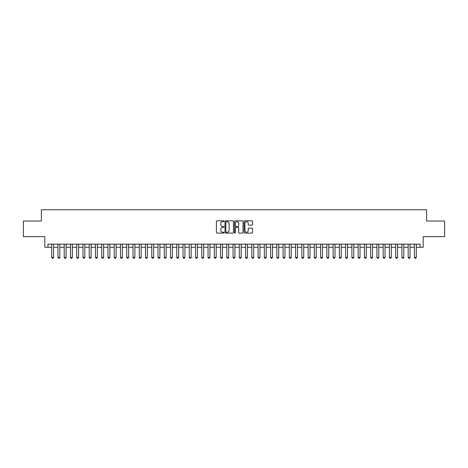 <?xml version="1.0" encoding="UTF-8"?>
<svg xmlns="http://www.w3.org/2000/svg" width="468" height="468" viewBox="0 0 468 468"><rect width="100%" height="100%" fill="white"/><g stroke="black" fill="none" stroke-linecap="round" stroke-linejoin="round"><path stroke-width="0.7" d="M223.996 221.253A0.427 0.427 0 0 0 223.564 220.826L217.041 220.826A0.614 0.614 0 0 0 216.427 221.44L216.427 232.491A0.614 0.614 0 0 0 217.041 233.105L223.564 233.105A0.427 0.427 0 0 0 223.996 232.672A0.427 0.427 0 0 0 223.564 232.245L222.721 232.245A1.966 1.966 0 0 1 220.756 230.279L220.756 229.361A1.966 1.966 0 0 1 222.721 227.395L223.564 227.395A0.427 0.427 0 0 0 223.996 226.962A0.427 0.427 0 0 0 223.564 226.535L222.721 226.535A1.966 1.966 0 0 1 220.756 224.57L220.756 223.651A1.966 1.966 0 0 1 222.721 221.686L223.564 221.686A0.427 0.427 0 0 0 223.996 221.253M251.942 225.155A0.614 0.614 0 0 0 252.556 224.541L252.556 221.44A0.614 0.614 0 0 0 251.942 220.826L244.694 220.826A0.614 0.614 0 0 0 244.085 221.44L244.085 232.491A0.614 0.614 0 0 0 244.694 233.105L251.942 233.105A0.614 0.614 0 0 0 252.556 232.491L252.556 228.747A0.614 0.614 0 0 0 251.942 228.132L248.841 228.132A0.614 0.614 0 0 0 248.227 228.747L248.227 230.601A1.644 1.644 0 0 1 246.583 232.245A1.644 1.644 0 0 1 244.939 230.601L244.939 223.33A1.644 1.644 0 0 1 246.583 221.686A1.644 1.644 0 0 1 248.227 223.33L248.227 224.541A0.614 0.614 0 0 0 248.841 225.155L251.942 225.155M47.947 247.291L47.947 244.161L420.053 244.161L420.053 247.291L423.183 247.291L423.183 236.656L444.6 236.656L444.6 221.025L426.623 221.025L426.623 209.763L41.377 209.763L41.377 221.025L23.4 221.025L23.4 236.656L44.817 236.656L44.817 247.291L51.696 247.291M233.462 221.44A0.614 0.614 0 0 0 232.848 220.826L225.605 220.826A0.614 0.614 0 0 0 224.991 221.44L224.991 232.491A0.614 0.614 0 0 0 225.605 233.105L232.848 233.105A0.614 0.614 0 0 0 233.462 232.491L233.462 221.44M235.152 220.826L242.395 220.826A0.614 0.614 0 0 1 243.009 221.44L243.009 232.491A0.614 0.614 0 0 1 242.395 233.105L239.294 233.105A0.614 0.614 0 0 1 238.68 232.491L238.68 228.01A0.614 0.614 0 0 0 238.066 227.395L236.012 227.395A0.614 0.614 0 0 0 235.398 228.01L235.398 232.672A0.427 0.427 0 0 1 234.965 233.105A0.427 0.427 0 0 1 234.538 232.672L234.538 221.44A0.614 0.614 0 0 1 235.152 220.826M53.574 247.291L57.95 247.291M59.828 247.291L64.21 247.291M66.082 247.291L70.463 247.291M72.335 247.291L76.717 247.291M78.589 247.291L82.971 247.291M84.843 247.291L89.224 247.291M91.096 247.291L95.478 247.291M97.35 247.291L101.731 247.291M103.603 247.291L107.985 247.291M109.863 247.291L114.239 247.291M116.117 247.291L120.492 247.291M122.37 247.291L126.746 247.291M128.624 247.291L133 247.291M134.878 247.291L139.253 247.291M141.131 247.291L145.507 247.291M147.385 247.291L151.761 247.291M153.639 247.291L158.014 247.291M159.892 247.291L164.268 247.291M166.146 247.291L170.522 247.291M172.399 247.291L176.775 247.291M178.653 247.291L183.029 247.291M184.907 247.291L189.283 247.291M191.16 247.291L195.536 247.291M197.414 247.291L201.79 247.291M203.668 247.291L208.044 247.291M209.921 247.291L214.303 247.291M216.175 247.291L220.557 247.291M222.429 247.291L226.81 247.291M228.682 247.291L233.064 247.291M234.936 247.291L239.318 247.291M241.19 247.291L245.571 247.291M247.443 247.291L251.825 247.291M253.697 247.291L258.079 247.291M259.956 247.291L264.332 247.291M266.21 247.291L270.586 247.291M272.464 247.291L276.84 247.291M278.717 247.291L283.093 247.291M284.971 247.291L289.347 247.291M291.225 247.291L295.601 247.291M297.478 247.291L301.854 247.291M303.732 247.291L308.108 247.291M309.986 247.291L314.361 247.291M316.239 247.291L320.615 247.291M322.493 247.291L326.869 247.291M328.747 247.291L333.122 247.291M335 247.291L339.376 247.291M341.254 247.291L345.63 247.291M347.508 247.291L351.883 247.291M353.761 247.291L358.137 247.291M360.015 247.291L364.396 247.291M366.269 247.291L370.65 247.291M372.522 247.291L376.904 247.291M378.776 247.291L383.157 247.291M385.029 247.291L389.411 247.291M391.283 247.291L395.665 247.291M397.537 247.291L401.918 247.291M403.79 247.291L408.172 247.291M410.05 247.291L414.426 247.291M416.304 247.291L420.053 247.291M226.278 221.686A0.427 0.427 0 0 0 225.851 222.113L225.851 231.812A0.427 0.427 0 0 0 226.278 232.245L227.173 232.245A1.966 1.966 0 0 0 229.133 230.279L229.133 223.651A1.966 1.966 0 0 0 227.173 221.686L226.278 221.686M238.68 223.359A1.644 1.644 0 0 0 237.036 221.715A1.644 1.644 0 0 0 235.398 223.359L235.398 225.921A0.614 0.614 0 0 0 236.012 226.535L238.066 226.535A0.614 0.614 0 0 0 238.68 225.921L238.68 223.359M53.574 244.161L53.574 257.423L53.106 258.237L52.17 258.237L51.696 257.423L51.696 244.161M51.696 257.423L53.574 257.423M59.828 244.161L59.828 257.423L59.36 258.237L58.424 258.237L57.95 257.423L57.95 244.161M57.95 257.423L59.828 257.423M66.082 244.161L66.082 257.423L65.614 258.237L64.678 258.237L64.21 257.423L64.21 244.161M64.21 257.423L66.082 257.423M72.335 244.161L72.335 257.423L71.867 258.237L70.931 258.237L70.463 257.423L70.463 244.161M70.463 257.423L72.335 257.423M78.589 244.161L78.589 257.423L78.121 258.237L77.185 258.237L76.717 257.423L76.717 244.161M76.717 257.423L78.589 257.423M84.843 244.161L84.843 257.423L84.375 258.237L83.439 258.237L82.971 257.423L82.971 244.161M82.971 257.423L84.843 257.423M91.096 244.161L91.096 257.423L90.628 258.237L89.692 258.237L89.224 257.423L89.224 244.161M89.224 257.423L91.096 257.423M97.35 244.161L97.35 257.423L96.882 258.237L95.946 258.237L95.478 257.423L95.478 244.161M95.478 257.423L97.35 257.423M103.603 244.161L103.603 257.423L103.135 258.237L102.199 258.237L101.731 257.423L101.731 244.161M101.731 257.423L103.603 257.423M109.863 244.161L109.863 257.423L109.389 258.237L108.453 258.237L107.985 257.423L107.985 244.161M107.985 257.423L109.863 257.423M116.117 244.161L116.117 257.423L115.643 258.237L114.707 258.237L114.239 257.423L114.239 244.161M114.239 257.423L116.117 257.423M122.37 244.161L122.37 257.423L121.896 258.237L120.96 258.237L120.492 257.423L120.492 244.161M120.492 257.423L122.37 257.423M128.624 244.161L128.624 257.423L128.15 258.237L127.214 258.237L126.746 257.423L126.746 244.161M126.746 257.423L128.624 257.423M134.878 244.161L134.878 257.423L134.41 258.237L133.468 258.237L133 257.423L133 244.161M133 257.423L134.878 257.423M141.131 244.161L141.131 257.423L140.663 258.237L139.721 258.237L139.253 257.423L139.253 244.161M139.253 257.423L141.131 257.423M147.385 244.161L147.385 257.423L146.917 258.237L145.975 258.237L145.507 257.423L145.507 244.161M145.507 257.423L147.385 257.423M153.639 244.161L153.639 257.423L153.171 258.237L152.229 258.237L151.761 257.423L151.761 244.161M151.761 257.423L153.639 257.423M159.892 244.161L159.892 257.423L159.424 258.237L158.482 258.237L158.014 257.423L158.014 244.161M158.014 257.423L159.892 257.423M166.146 244.161L166.146 257.423L165.678 258.237L164.736 258.237L164.268 257.423L164.268 244.161M164.268 257.423L166.146 257.423M172.399 244.161L172.399 257.423L171.931 258.237L170.99 258.237L170.522 257.423L170.522 244.161M170.522 257.423L172.399 257.423M178.653 244.161L178.653 257.423L178.185 258.237L177.243 258.237L176.775 257.423L176.775 244.161M176.775 257.423L178.653 257.423M184.907 244.161L184.907 257.423L184.439 258.237L183.497 258.237L183.029 257.423L183.029 244.161M183.029 257.423L184.907 257.423M191.16 244.161L191.16 257.423L190.692 258.237L189.756 258.237L189.283 257.423L189.283 244.161M189.283 257.423L191.16 257.423M197.414 244.161L197.414 257.423L196.946 258.237L196.01 258.237L195.536 257.423L195.536 244.161M195.536 257.423L197.414 257.423M203.668 244.161L203.668 257.423L203.2 258.237L202.264 258.237L201.79 257.423L201.79 244.161M201.79 257.423L203.668 257.423M209.921 244.161L209.921 257.423L209.453 258.237L208.517 258.237L208.044 257.423L208.044 244.161M208.044 257.423L209.921 257.423M216.175 244.161L216.175 257.423L215.707 258.237L214.771 258.237L214.303 257.423L214.303 244.161M214.303 257.423L216.175 257.423M222.429 244.161L222.429 257.423L221.961 258.237L221.025 258.237L220.557 257.423L220.557 244.161M220.557 257.423L222.429 257.423M228.682 244.161L228.682 257.423L228.214 258.237L227.278 258.237L226.81 257.423L226.81 244.161M226.81 257.423L228.682 257.423M234.936 244.161L234.936 257.423L234.468 258.237L233.532 258.237L233.064 257.423L233.064 244.161M233.064 257.423L234.936 257.423M241.19 244.161L241.19 257.423L240.722 258.237L239.786 258.237L239.318 257.423L239.318 244.161M239.318 257.423L241.19 257.423M247.443 244.161L247.443 257.423L246.975 258.237L246.039 258.237L245.571 257.423L245.571 244.161M245.571 257.423L247.443 257.423M253.697 244.161L253.697 257.423L253.229 258.237L252.293 258.237L251.825 257.423L251.825 244.161M251.825 257.423L253.697 257.423M259.956 244.161L259.956 257.423L259.483 258.237L258.547 258.237L258.079 257.423L258.079 244.161M258.079 257.423L259.956 257.423M266.21 244.161L266.21 257.423L265.736 258.237L264.8 258.237L264.332 257.423L264.332 244.161M264.332 257.423L266.21 257.423M272.464 244.161L272.464 257.423L271.99 258.237L271.054 258.237L270.586 257.423L270.586 244.161M270.586 257.423L272.464 257.423M278.717 244.161L278.717 257.423L278.244 258.237L277.308 258.237L276.84 257.423L276.84 244.161M276.84 257.423L278.717 257.423M284.971 244.161L284.971 257.423L284.503 258.237L283.561 258.237L283.093 257.423L283.093 244.161M283.093 257.423L284.971 257.423M291.225 244.161L291.225 257.423L290.757 258.237L289.815 258.237L289.347 257.423L289.347 244.161M289.347 257.423L291.225 257.423M297.478 244.161L297.478 257.423L297.01 258.237L296.068 258.237L295.601 257.423L295.601 244.161M295.601 257.423L297.478 257.423M303.732 244.161L303.732 257.423L303.264 258.237L302.322 258.237L301.854 257.423L301.854 244.161M301.854 257.423L303.732 257.423M309.986 244.161L309.986 257.423L309.518 258.237L308.576 258.237L308.108 257.423L308.108 244.161M308.108 257.423L309.986 257.423M316.239 244.161L316.239 257.423L315.771 258.237L314.829 258.237L314.361 257.423L314.361 244.161M314.361 257.423L316.239 257.423M322.493 244.161L322.493 257.423L322.025 258.237L321.083 258.237L320.615 257.423L320.615 244.161M320.615 257.423L322.493 257.423M328.747 244.161L328.747 257.423L328.279 258.237L327.337 258.237L326.869 257.423L326.869 244.161M326.869 257.423L328.747 257.423M335 244.161L335 257.423L334.532 258.237L333.59 258.237L333.122 257.423L333.122 244.161M333.122 257.423L335 257.423M341.254 244.161L341.254 257.423L340.786 258.237L339.85 258.237L339.376 257.423L339.376 244.161M339.376 257.423L341.254 257.423M347.508 244.161L347.508 257.423L347.04 258.237L346.104 258.237L345.63 257.423L345.63 244.161M345.63 257.423L347.508 257.423M353.761 244.161L353.761 257.423L353.293 258.237L352.357 258.237L351.883 257.423L351.883 244.161M351.883 257.423L353.761 257.423M360.015 244.161L360.015 257.423L359.547 258.237L358.611 258.237L358.137 257.423L358.137 244.161M358.137 257.423L360.015 257.423M366.269 244.161L366.269 257.423L365.8 258.237L364.865 258.237L364.396 257.423L364.396 244.161M364.396 257.423L366.269 257.423M372.522 244.161L372.522 257.423L372.054 258.237L371.118 258.237L370.65 257.423L370.65 244.161M370.65 257.423L372.522 257.423M378.776 244.161L378.776 257.423L378.308 258.237L377.372 258.237L376.904 257.423L376.904 244.161M376.904 257.423L378.776 257.423M385.029 244.161L385.029 257.423L384.561 258.237L383.625 258.237L383.157 257.423L383.157 244.161M383.157 257.423L385.029 257.423M391.283 244.161L391.283 257.423L390.815 258.237L389.879 258.237L389.411 257.423L389.411 244.161M389.411 257.423L391.283 257.423M397.537 244.161L397.537 257.423L397.069 258.237L396.133 258.237L395.665 257.423L395.665 244.161M395.665 257.423L397.537 257.423M403.79 244.161L403.79 257.423L403.322 258.237L402.386 258.237L401.918 257.423L401.918 244.161M401.918 257.423L403.79 257.423M410.05 244.161L410.05 257.423L409.576 258.237L408.64 258.237L408.172 257.423L408.172 244.161M408.172 257.423L410.05 257.423M416.304 244.161L416.304 257.423L415.83 258.237L414.894 258.237L414.426 257.423L414.426 244.161M414.426 257.423L416.304 257.423"/></g></svg>
